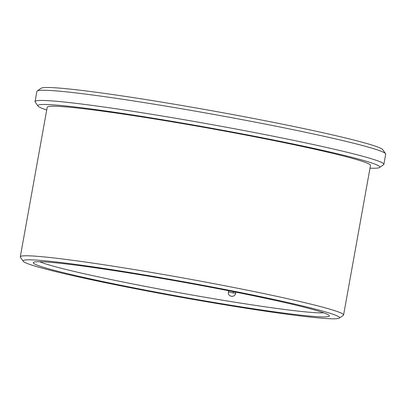 <?xml version="1.0" encoding="UTF-8"?>
<svg xmlns="http://www.w3.org/2000/svg" width="406" height="406" viewBox="0 0 406 406"><rect width="100%" height="100%" fill="white"/><g stroke="black" fill="none" stroke-linecap="round" stroke-linejoin="round"><path stroke-width="0.61" d="M228.654 290.737L228.431 291.985C227.345 296.893 234.998 298.121 235.647 293.147L235.825 292.153M370.003 168.17A173.748 8.485 -169.8 0 0 379.574 167.5L383.584 164.724A177.204 8.658 -169.8 0 0 383.863 164.344L385.7 154.148A177.204 8.658 -169.8 0 0 385.568 153.691L382.777 149.692A173.748 8.485 -169.8 0 0 154.554 100.952A173.748 8.485 -169.8 0 0 41.189 88.229L37.179 91.01A177.204 8.658 -169.8 0 0 36.895 91.386L35.058 101.586A177.204 8.658 -169.8 0 0 35.195 102.038L37.981 106.042A173.748 8.485 -169.8 0 0 46.72 110.006M385.568 153.691A177.204 8.658 -169.8 0 0 152.803 103.982A177.204 8.658 -169.8 0 0 37.179 91.01M383.863 164.344A177.204 8.658 -169.8 0 0 150.966 114.177A177.204 8.658 -169.8 0 0 35.058 101.586M39.737 261.723A146.952 7.176 -169.8 0 0 180.67 292.98A146.952 7.176 -169.8 0 0 323.663 312.808M131.681 273.37A150.408 7.349 -169.8 0 0 33.541 262.357A150.408 7.349 -169.8 0 0 180.031 296.547A150.408 7.349 -169.8 0 0 329.246 315.563A150.408 7.349 -169.8 0 0 131.681 273.37M128.255 272.269A160.781 7.856 -169.8 0 0 23.213 261.256A160.781 7.856 -169.8 0 0 179.939 297.045A160.781 7.856 -169.8 0 0 339.309 318.131A160.781 7.856 -169.8 0 0 128.255 272.269M339.309 318.131L343.319 315.35A164.237 8.024 -169.8 0 0 343.583 315A164.237 8.024 -169.8 0 0 127.728 268.503A164.237 8.024 -169.8 0 0 20.3 256.831A164.237 8.024 -169.8 0 0 20.422 257.252L23.213 261.256M343.583 315L370.49 165.445A164.237 8.024 -169.8 0 0 154.635 118.953A164.237 8.024 -169.8 0 0 47.208 107.28L20.3 256.831M379.574 167.5A173.748 8.485 -169.8 0 0 151.494 117.943A173.748 8.485 -169.8 0 0 37.981 106.042M235.627 293.244L233.217 292.939L235.627 293.244M233.409 291.675L233.181 292.934L228.431 291.985M233.44 291.681L233.181 292.934"/></g></svg>
